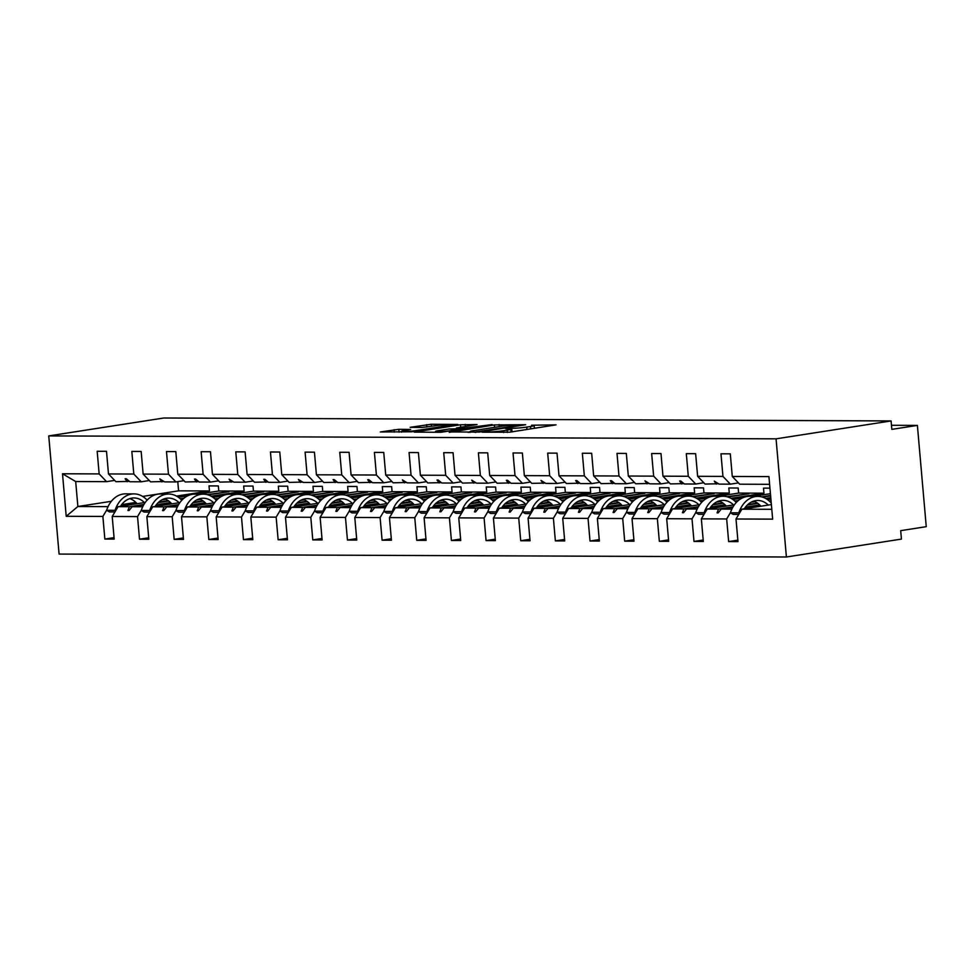<?xml version="1.0" encoding="UTF-8"?>
<svg xmlns="http://www.w3.org/2000/svg" width="975" height="975" viewBox="0 0 975 975"><rect width="100%" height="100%" fill="white"/><g stroke="black" fill="none" stroke-linecap="round" stroke-linejoin="round"><path stroke-width="1.46" d="M482.125 432.193L509.754 432.181L556.067 424.856L531.57 425.222A10.676 0.841 -5 0 1 534.178 425.539A10.676 0.841 -5 0 1 530.51 426.502L526.756 427.087A10.676 0.841 -5 0 1 511.741 428.305L505.464 428.561L508.231 428.854A10.676 0.841 -5 0 1 510.839 429.171A10.676 0.841 -5 0 1 507.183 430.133L503.417 430.718A10.676 0.841 -5 0 1 488.414 431.937L482.125 432.193M398.787 429.317L380.287 431.974L411.523 431.791L457.823 424.466L431.279 424.259L410.146 427.318L421.968 427.464L434.253 425.904A8.921 0.695 -5 0 1 443.747 424.966A8.921 0.695 -5 0 1 448.975 425.149A8.921 0.695 -5 0 1 445.916 425.953L416.191 430.572A8.921 0.695 -5 0 1 406.697 431.511A8.921 0.695 -5 0 1 401.456 431.328A8.921 0.695 -5 0 1 404.515 430.536L410.621 429.463L398.787 429.317L399.043 432.144M776.063 438.835L48.75 435.91L59.085 554.068L786.398 556.993L776.063 438.835L891.089 420.932L891.832 429.366L917.39 425.393L891.467 425.283M48.75 435.91L163.776 418.007L891.089 420.932M449.243 431.937L479.334 432.059L525.647 424.734L494.41 424.917L449.28 432.339M440.737 432.303L414.192 432.108L460.505 424.771L477.019 424.539L456.41 427.988L464.539 428.122L492.143 424.576L440.737 432.303M111.357 501.296L77.878 506.513L66.215 516.299L62.498 473.765L99.157 473.911L97.171 451.291L106.507 451.327L108.481 473.947L115.903 481.687L129.48 481.382M114.051 537.639L104.849 539.065L114.185 539.102L112.21 516.482L137.536 516.592L141.29 510.315M145.251 502.442L118.085 506.671L112.21 516.482M161.947 499.846L165.726 499.261M178.401 497.287L187.627 495.848M198.608 494.142L218.79 490.998L218.351 485.94L209.016 485.891L209.467 490.961L176.499 496.092M108.481 473.947L133.807 474.045L131.832 451.425L141.156 451.474L143.142 474.082L150.552 481.833L164.129 481.516M148.712 537.773L139.51 539.212L148.834 539.248L146.859 516.628L172.185 516.726L175.939 510.449M179.912 502.588L152.734 506.817L146.859 516.628M196.597 499.992L200.387 499.395M213.062 497.421L222.276 495.995M233.257 494.276L253.451 491.132L253.012 486.074L243.677 486.038L244.116 491.095L211.161 496.226M143.142 474.082L168.468 474.191L166.481 451.571L175.817 451.608L177.791 474.228L185.213 481.967L198.79 481.662M183.361 537.92L174.159 539.346L183.495 539.382L181.521 516.762L206.846 516.872L210.6 510.595M214.561 502.722L187.395 506.951L181.521 516.762M231.258 500.126L235.036 499.541M247.711 497.567L256.937 496.129M267.918 494.423L288.1 491.278L287.662 486.208L278.326 486.172L278.777 491.242L245.81 496.372M177.791 474.228L203.117 474.325L201.142 451.705L210.466 451.742L212.452 474.362L219.863 482.113L233.439 481.796M218.022 538.054L208.821 539.492L218.144 539.528L216.17 516.908L241.495 517.006L245.249 510.729M249.222 502.868L222.044 507.097L216.17 516.908M265.907 500.26L269.697 499.675M282.372 497.701L291.586 496.263M302.567 494.557L322.762 491.412L322.323 486.354L312.987 486.318L313.426 491.376L280.471 496.507M212.452 474.362L237.778 474.472L235.792 451.852L245.127 451.888L247.102 474.508L254.524 482.247L268.101 481.942M252.671 538.188L243.47 539.626L252.805 539.663L250.831 517.043L276.157 517.14L279.91 510.876M283.871 503.003L256.705 507.232L250.831 517.043M300.568 500.407L304.346 499.822M317.021 497.847L326.247 496.409M337.228 494.703L357.411 491.558L356.972 486.488L347.636 486.452L348.087 491.522L315.12 496.653M247.102 474.508L272.427 474.606L270.453 451.986L279.776 452.022L281.763 474.642L289.173 482.393L302.75 482.077M287.332 538.334L278.131 539.76L287.454 539.797L285.48 517.189L310.806 517.286L314.559 511.01M318.533 503.137L291.354 507.366L285.48 517.189M335.217 500.541L339.008 499.956M351.683 497.981L360.896 496.543M371.877 494.837L392.072 491.692L391.633 486.635L382.298 486.598L382.736 491.656L349.781 496.787M281.763 474.642L307.088 474.752L305.102 452.132L314.438 452.168L316.412 474.788L323.834 482.528L337.411 482.223M321.982 538.468L312.78 539.906L322.116 539.943L320.141 517.323L345.467 517.42L349.221 511.144M353.182 503.283L326.016 507.512L320.141 517.323M369.878 500.687L373.657 500.09M386.332 498.115L395.558 496.689M406.538 494.971L426.721 491.839L426.282 486.769L416.947 486.732L417.398 491.802L384.43 496.921M316.412 474.788L341.737 474.886L339.763 452.266L349.087 452.303L351.073 474.923L358.483 482.662L372.06 482.357M356.643 538.614L347.441 540.04L356.765 540.077L354.79 517.457L380.116 517.567L383.87 511.29M387.843 503.417L360.665 507.646L354.79 517.457M404.528 500.821L408.318 500.236M420.993 498.262L430.207 496.823M441.188 495.117L461.382 491.973L460.943 486.915L451.608 486.866L452.047 491.936L419.092 497.067M351.073 474.923L376.399 475.02L374.412 452.4L383.748 452.449L385.722 475.057L393.144 482.808L406.721 482.491M391.292 538.748L382.09 540.187L391.426 540.223L389.452 517.603L414.777 517.701L418.531 511.424M422.492 503.563L395.326 507.792L389.452 517.603M439.189 500.967L442.967 500.37M455.642 498.396L464.868 496.97M475.849 495.251L496.031 492.107L495.592 487.049L486.257 487.013L486.708 492.07L453.741 497.201M385.722 475.057L411.048 475.166L409.073 452.546L418.397 452.583L420.383 475.203L427.793 482.942L441.37 482.637M425.953 538.895L416.752 540.321L426.075 540.357L424.101 517.737L449.426 517.847L453.18 511.57M457.153 503.697L429.975 507.926L424.101 517.737M473.838 501.101L477.628 500.516M490.303 498.542L499.517 497.104M510.498 495.398L530.692 492.253L530.254 487.183L520.918 487.147L521.357 492.217L488.402 497.347M420.383 475.203L445.709 475.3L443.722 452.68L453.058 452.717L455.033 475.337L462.455 483.088L476.032 482.771M460.602 539.029L451.401 540.467L460.736 540.503L458.762 517.883L484.087 517.981L487.841 511.704M491.802 503.843L464.636 508.072L458.762 517.883M508.499 501.235L512.277 500.65M524.952 498.676L534.178 497.238M545.159 495.532L565.342 492.387L564.903 487.329L555.567 487.293L556.018 492.351L523.051 497.482M455.033 475.337L480.358 475.447L478.384 452.827L487.707 452.863L489.694 475.483L497.104 483.222L510.681 482.918M495.263 539.163L486.062 540.601L495.385 540.638L493.411 518.018L518.737 518.115L522.49 511.851M526.463 503.977L499.285 508.207L493.411 518.018M543.148 501.382L546.938 500.797M559.613 498.822L568.827 497.384M579.808 495.678L600.003 492.533L599.564 487.463L590.228 487.427L590.667 492.497L557.712 497.628M489.694 475.483L515.019 475.581L513.033 452.961L522.368 452.997L524.343 475.617L531.765 483.368L545.342 483.052M529.913 539.309L520.711 540.735L530.047 540.772L528.072 518.152L553.398 518.261L557.152 511.985M561.112 504.112L533.947 508.341L528.072 518.152M577.809 501.516L581.587 500.931M594.263 498.956L603.488 497.518M614.469 495.812L634.652 492.668L634.213 487.61L624.878 487.573L625.328 492.631L592.361 497.762M524.343 475.617L549.668 475.727L547.694 453.107L557.018 453.143L559.004 475.763L566.414 483.503L579.991 483.198M564.574 539.443L555.372 540.881L564.696 540.918L562.721 518.298L588.047 518.395L591.801 512.119M595.774 504.258L568.596 508.487L562.721 518.298M612.458 501.662L616.249 501.065M628.924 499.09L638.138 497.664M649.118 495.946L669.313 492.814L668.874 487.744L659.539 487.707L659.977 492.777L627.023 497.896M559.004 475.763L584.33 475.861L582.343 453.241L591.679 453.278L593.653 475.898L601.075 483.637L614.652 483.332M599.223 539.589L590.021 541.015L599.357 541.052L597.383 518.432L622.708 518.542L626.462 512.265M630.423 504.392L603.257 508.621L597.383 518.432M647.12 501.796L650.898 501.211M663.573 499.237L672.799 497.798M683.78 496.092L703.962 492.948L703.523 487.89L694.188 487.841L694.639 492.911L661.672 498.042M593.653 475.898L618.979 475.995L617.004 453.375L626.328 453.424L628.314 476.032L635.724 483.783L649.301 483.466M633.884 539.723L624.682 541.162L634.006 541.198L632.032 518.578L657.357 518.676L661.111 512.399M665.084 504.538L637.906 508.767L632.032 518.578M681.769 501.942L685.559 501.345M698.234 499.371L707.448 497.945M718.429 496.226L738.623 493.082L738.185 488.024L728.849 487.987L729.288 493.045L696.333 498.176M628.314 476.032L653.64 476.141L651.653 453.521L660.989 453.558L662.963 476.178L670.386 483.917L683.963 483.612M668.533 539.87L659.332 541.296L668.667 541.332L666.693 518.712L692.018 518.822L695.772 512.545M699.733 504.672L672.567 508.901L666.693 518.712M716.43 502.076L720.208 501.491M732.883 499.517L742.109 498.079M753.09 496.372L770.421 493.667M662.963 476.178L688.289 476.275L686.315 453.655L695.638 453.692L697.625 476.312L705.035 484.063L718.612 483.746M703.194 540.004L693.993 541.442L703.316 541.478L701.342 518.858L726.668 518.956L728.642 541.576L737.977 541.612L736.003 518.992L772.651 519.139L768.934 476.604L732.274 476.458L739.696 484.197L769.604 484.319M734.394 504.818L707.216 509.048L701.342 518.858M751.079 502.21L754.869 501.625M767.544 499.651L770.896 499.127M732.274 476.458L730.299 453.838L720.964 453.802L722.95 476.422L730.36 484.161L719.062 484.112L714.285 481.126L716.332 484.1M771.383 504.587L741.878 509.182L736.003 518.992M917.39 425.393L926.25 526.671L900.693 530.656L901.424 539.09L786.398 556.993M121.656 504.623L135.878 502.418M106.628 510.169L102.875 516.445L104.849 539.065M99.157 473.911L106.567 481.65L114.66 480.395M156.317 504.77L170.527 502.552M139.51 539.212L137.536 516.592M133.807 474.045L141.217 481.796L149.309 480.529M190.966 504.904L205.189 502.698M174.159 539.346L172.185 516.726M168.468 474.191L175.878 481.93L183.97 480.675M225.627 505.05L239.838 502.832M208.821 539.492L206.846 516.872M203.117 474.325L210.527 482.077L218.619 480.809M260.276 505.184L274.499 502.966M243.47 539.626L241.495 517.006M237.778 474.472L245.188 482.211L253.281 480.955M294.938 505.318L309.148 503.112M278.131 539.76L276.157 517.14M272.427 474.606L279.837 482.345L287.93 481.089M329.587 505.464L343.809 503.246M312.78 539.906L310.806 517.286M307.088 474.752L314.498 482.491L322.591 481.236M364.248 505.598L378.458 503.393M347.441 540.04L345.467 517.42M341.737 474.886L349.148 482.625L357.24 481.37M398.897 505.745L413.12 503.527M382.09 540.187L380.116 517.567M376.399 475.02L383.809 482.771L391.901 481.504M433.558 505.879L447.769 503.673M416.752 540.321L414.777 517.701M411.048 475.166L418.458 482.905L426.55 481.65M468.207 506.025L482.43 503.807M451.401 540.467L449.426 517.847M445.709 475.3L453.119 483.052L461.212 481.784M502.868 506.159L517.079 503.941M486.062 540.601L484.087 517.981M480.358 475.447L487.768 483.186L495.861 481.93M537.518 506.293L551.74 504.087M520.711 540.735L518.737 518.115M515.019 475.581L522.429 483.32L530.522 482.064M572.179 506.439L586.389 504.221M555.372 540.881L553.398 518.261M549.668 475.727L557.078 483.466L565.171 482.211M606.828 506.573L621.051 504.367M590.021 541.015L588.047 518.395M584.33 475.861L591.74 483.6L599.832 482.345M641.489 506.72L655.7 504.502M624.682 541.162L622.708 518.542M618.979 475.995L626.389 483.746L634.481 482.479M730.982 498.322L763.949 493.192L763.498 488.122L769.945 488.146M676.138 506.854L690.361 504.648M659.332 541.296L657.357 518.676M653.64 476.141L661.05 483.88L669.142 482.625M710.799 507L725.01 504.782M765.643 498.457L770.774 497.664M693.993 541.442L692.018 518.822M688.289 476.275L695.699 484.027L703.792 482.759M66.215 516.299L102.875 516.445M697.625 476.312L722.95 476.422M127.201 481.735L125.153 478.762L126.262 478.762L129.919 481.747L141.217 481.796M208.077 494.91L228.991 491.656L207.078 494.63M183.349 498.761L180.68 499.176M168.748 501.028L158.157 502.673M143.666 504.928L132.113 506.732L142.703 506.768M218.79 490.998L244.116 491.095M118.085 506.671L129.382 506.72L127.932 510.498L129.041 510.498L132.113 506.732M183.97 498.225L180.277 498.798M168.248 500.675L158.718 502.149M143.934 504.453L129.382 506.72M161.85 481.882L159.803 478.896L164.58 481.882L175.878 481.93M242.726 495.044L263.64 491.79L241.739 494.764M217.998 498.895L215.329 499.31M203.397 501.162L192.818 502.82M178.315 505.074L166.762 506.866L177.365 506.915M253.451 491.132L278.777 491.242M152.734 506.817L164.032 506.854L162.581 510.632L163.69 510.644L166.762 506.866M218.619 498.359L214.927 498.932M202.897 500.809L193.367 502.296M178.596 504.599L164.032 506.854M196.511 482.016L194.464 479.042L195.573 479.042L199.229 482.028L210.527 482.077M277.387 495.19L298.301 491.924L276.388 494.91M252.659 499.029L249.99 499.456M238.058 501.308L227.467 502.954M212.977 505.208L201.423 507.012L212.014 507.049M288.1 491.278L313.426 491.376M187.395 506.951L198.693 507L197.243 510.778L198.352 510.778L201.423 507.012M253.281 498.505L249.588 499.078M237.559 500.955L228.028 502.43M213.245 504.733L198.693 507M231.16 482.15L229.113 479.176L233.89 482.162L245.188 482.211M312.037 495.324L332.95 492.07L311.049 495.044M287.308 499.176L284.639 499.59M272.707 501.442L262.129 503.088M247.626 505.355L236.072 507.146L246.675 507.195M322.762 491.412L348.087 491.522M222.044 507.097L233.342 507.134L231.892 510.912L233.001 510.924L236.072 507.146M287.93 498.639L284.237 499.212M272.208 501.089L262.677 502.576M247.906 504.867L233.342 507.134M265.822 482.296L263.774 479.322L264.883 479.322L268.539 482.308L279.837 482.345M346.698 495.458L367.612 492.204L345.698 495.178M321.969 499.31L319.3 499.724M307.369 501.589L296.778 503.234M282.287 505.489L270.733 507.293L281.324 507.329M357.411 491.558L382.736 491.656M256.705 507.232L268.003 507.28L266.553 511.058L267.662 511.058L270.733 507.293M322.591 498.786L318.898 499.358M306.869 501.223L297.338 502.71M282.555 505.013L268.003 507.28M300.471 482.43L298.423 479.456L303.201 482.442L314.498 482.491M381.347 495.605L402.261 492.351L380.36 495.324M356.618 499.456L353.949 499.87M342.018 501.723L331.439 503.368M316.936 505.623L305.382 507.427L315.985 507.475M392.072 491.692L417.398 491.802M291.354 507.366L302.652 507.414L301.202 511.192L302.311 511.192L305.382 507.427M357.24 498.92L353.547 499.492M341.518 501.369L331.987 502.844M317.216 505.148L302.652 507.414M335.132 482.576L333.084 479.602L334.193 479.602L337.85 482.588L349.148 482.625M416.008 495.739L436.922 492.485L415.009 495.458M391.28 499.59L388.611 500.004M376.679 501.869L366.088 503.514M351.597 505.769L340.043 507.561L350.634 507.609M426.721 491.839L452.047 491.936M326.016 507.512L337.313 507.561L335.863 511.327L336.972 511.339L340.043 507.561M391.901 499.054L388.208 499.639M376.179 501.503L366.649 502.99M351.865 505.294L337.313 507.561M369.781 482.71L367.733 479.737L368.855 479.737L372.511 482.722L383.809 482.771M450.657 495.885L471.571 492.631L449.67 495.605M425.929 499.736L423.26 500.151M411.328 502.003L400.749 503.648M386.246 505.903L374.692 507.707L385.296 507.743M461.382 491.973L486.708 492.07M360.665 507.646L371.962 507.695L370.512 511.473L371.621 511.473L374.692 507.707M426.55 499.2L422.857 499.773M410.828 501.65L401.298 503.124M386.527 505.428L371.962 507.695M404.442 482.857L402.395 479.871L407.16 482.857L418.458 482.905M485.318 496.019L506.232 492.765L484.319 495.739M460.59 499.87L457.921 500.285M445.989 502.137L435.398 503.795M420.908 506.049L409.354 507.841L419.945 507.89M496.031 492.107L521.357 492.217M395.326 507.792L406.624 507.829L405.173 511.607L406.283 511.619L409.354 507.841M461.212 499.334L457.519 499.907M445.49 501.784L435.959 503.271M421.176 505.574L406.624 507.829M439.091 482.991L437.044 480.017L438.165 480.017L441.821 483.003L453.119 483.052M519.967 496.165L540.881 492.899L518.98 495.885M495.239 500.004L492.57 500.419M480.638 502.283L470.06 503.929M455.557 506.183L444.003 507.987L454.606 508.024M530.692 492.253L556.018 492.351M429.975 507.926L441.273 507.975L439.822 511.753L440.932 511.753L444.003 507.987M495.861 499.48L492.168 500.053M480.139 501.93L470.608 503.405M455.837 505.708L441.273 507.975M473.753 483.125L471.705 480.151L476.47 483.137L487.768 483.186M554.629 496.299L575.543 493.045L553.629 496.019M529.9 500.151L527.231 500.565M515.3 502.418L504.709 504.063M490.218 506.33L478.664 508.121L489.255 508.17M565.342 492.387L590.667 492.497M464.636 508.072L475.934 508.109L474.484 511.887L475.593 511.899L478.664 508.121M530.522 499.614L526.829 500.187M514.8 502.064L505.269 503.551M490.486 505.842L475.934 508.109M508.402 483.271L506.354 480.297L507.475 480.297L511.132 483.283L522.429 483.32M589.278 496.433L610.192 493.179L588.291 496.153M564.549 500.285L561.88 500.699M549.949 502.564L539.37 504.209M524.867 506.464L513.313 508.268L523.916 508.304M600.003 492.533L625.328 492.631M499.285 508.207L510.583 508.255L509.133 512.033L510.242 512.033L513.313 508.268M565.171 499.761L561.478 500.333M549.449 502.198L539.918 503.685M525.147 505.988L510.583 508.255M543.063 483.405L541.015 480.431L545.781 483.417L557.078 483.466M623.939 496.58L644.853 493.326L622.94 496.299M599.211 500.431L596.542 500.845M584.61 502.698L574.019 504.343M559.528 506.598L547.974 508.402L558.565 508.45M634.652 492.668L659.977 492.777M533.947 508.341L545.244 508.389L543.794 512.168L544.903 512.168L547.974 508.402M599.832 499.895L596.139 500.467M584.11 502.344L574.58 503.819M559.796 506.122L545.244 508.389M577.712 483.551L575.664 480.577L576.786 480.577L580.442 483.563L591.74 483.6M658.588 496.714L679.502 493.46L657.601 496.433M633.86 500.565L631.191 500.979M619.259 502.844L608.68 504.489M594.177 506.744L582.623 508.536L593.227 508.584M669.313 492.814L694.639 492.911M568.596 508.487L579.893 508.536L578.443 512.302L579.552 512.314L582.623 508.536M634.481 500.029L630.788 500.614M618.759 502.478L609.229 503.965M594.457 506.269L579.893 508.536M612.373 483.685L610.326 480.712L611.435 480.712L615.091 483.697L626.389 483.746M693.249 496.86L714.163 493.606L692.25 496.58M668.521 500.711L665.852 501.126M653.92 502.978L643.329 504.623M628.838 506.878L617.285 508.682L627.876 508.718M703.962 492.948L729.288 493.045M603.257 508.621L614.555 508.67L613.104 512.448L614.213 512.448L617.285 508.682M669.142 500.175L665.45 500.748M653.421 502.625L643.89 504.099M629.107 506.403L614.555 508.67M647.022 483.832L644.975 480.846L649.752 483.832L661.05 483.88M727.898 496.994L748.812 493.74L726.911 496.714M703.17 500.845L700.501 501.26M688.569 503.112L677.991 504.77M663.487 507.024L651.934 508.816L662.537 508.865M738.623 493.082L763.949 493.192M637.906 508.767L649.204 508.804L647.753 512.582L648.862 512.594L651.934 508.816M703.792 500.309L700.099 500.882M688.07 502.759L678.539 504.246M663.768 506.537L649.204 508.804M681.683 483.966L679.636 480.992L680.745 480.992L684.401 483.978L695.699 484.027M770.616 495.885L762.56 497.14M737.831 500.979L735.162 501.394M723.231 503.258L712.64 504.904M698.149 507.158L686.595 508.962L697.186 508.999M672.567 508.901L683.865 508.95L682.415 512.728L683.524 512.728L686.595 508.962M770.579 495.446L761.56 496.86M738.453 500.455L734.76 501.028M722.731 502.905L713.2 504.38M698.417 506.683L683.865 508.95M738.453 482.905L730.36 484.161M771.091 501.345L769.811 501.54M757.88 503.393L747.301 505.038M732.798 507.305L721.244 509.096L731.847 509.145M745.448 507.134L759.671 504.916M707.216 509.048L718.514 509.084L717.064 512.862L718.173 512.874L721.244 509.096M771.054 500.906L769.409 501.162M757.38 503.039L747.849 504.526M733.078 506.817L718.514 509.084M730.421 512.679L726.668 518.956M737.843 540.138L728.642 541.576M741.878 509.182L771.786 509.303M62.498 473.765L75.684 481.528L106.567 481.65M75.684 481.528L77.878 506.513L108.054 506.634M177.779 481.638L178.583 490.839L209.467 490.961M178.583 490.839L142.667 496.433M718.343 512.667L717.064 512.862M683.682 512.521L682.415 512.728M649.033 512.387L647.753 512.582M614.372 512.253L613.104 512.448M579.723 512.107L578.443 512.302M545.062 511.972L543.794 512.168M510.413 511.826L509.133 512.033M475.751 511.692L474.484 511.887M441.102 511.546L439.822 511.753M406.441 511.412L405.173 511.607M371.792 511.278L370.512 511.473M337.131 511.132L335.863 511.327M302.482 510.997L301.202 511.192M267.82 510.851L266.553 511.058M233.171 510.717L231.892 510.912M198.51 510.571L197.243 510.778M163.861 510.437L162.581 510.632M129.2 510.303L127.932 510.498M513.033 431.681A10.676 0.841 -5 0 1 512.033 431.681L511.058 431.681M536.287 428.049L534.398 428.049M470.048 432.132L468.171 432.413M475.763 431.888L518.688 425.453L515.751 425.161A10.676 0.841 -5 0 0 500.748 426.38L473.655 430.597A10.676 0.841 -5 0 0 469.987 431.559A10.676 0.841 -5 0 0 472.595 431.876L475.812 432.413M434.265 432.278L435.545 432.083M438.555 430.645A8.921 0.695 -5 0 0 435.496 431.45A8.921 0.695 -5 0 0 440.724 431.633A8.921 0.695 -5 0 0 450.218 430.694L461.017 428.659L449.024 429.012L438.555 430.645M771.249 503.039A27.19 20.585 90.2 0 0 757.831 496.385L749.385 496.348A27.19 20.585 90.2 0 0 730.385 512.801L733.224 514.41L738.733 514.434M757.831 496.385A27.19 20.585 90.2 0 0 738.831 512.838L730.385 512.801M738.831 512.838L739.464 513.203M768.239 505.074A23.12 17.501 90.2 0 0 757.807 500.467A23.12 17.501 90.2 0 0 744.291 508.804M760.89 506.22A23.12 17.501 90.2 0 0 753.59 501.138M736.259 502.527A27.19 20.585 90.2 0 0 723.17 496.251L714.736 496.214A27.19 20.585 90.2 0 0 695.736 512.667L698.563 514.276L704.072 514.3M723.17 496.251A27.19 20.585 90.2 0 0 704.169 512.692L695.736 512.667M704.169 512.692L704.815 513.057M733.578 504.94A23.12 17.501 90.2 0 0 723.158 500.333A23.12 17.501 90.2 0 0 709.629 508.67M726.229 506.086A23.12 17.501 90.2 0 0 718.928 500.992M701.598 502.393A27.19 20.585 90.2 0 0 688.521 496.104L680.075 496.08A27.19 20.585 90.2 0 0 661.074 512.521L663.914 514.13L669.423 514.154M688.521 496.104A27.19 20.585 90.2 0 0 669.52 512.558L661.074 512.521M669.52 512.558L670.154 512.923M698.929 504.794A23.12 17.501 90.2 0 0 688.496 500.187A23.12 17.501 90.2 0 0 674.98 508.523M691.58 505.94A23.12 17.501 90.2 0 0 684.279 500.857M666.949 502.247A27.19 20.585 90.2 0 0 653.859 495.97L645.426 495.934A27.19 20.585 90.2 0 0 626.425 512.387L629.253 513.996L634.762 514.02M653.859 495.97A27.19 20.585 90.2 0 0 634.859 512.423L626.425 512.387M634.859 512.423L635.505 512.777M664.267 504.66A23.12 17.501 90.2 0 0 653.847 500.053A23.12 17.501 90.2 0 0 640.319 508.389M656.918 505.806A23.12 17.501 90.2 0 0 649.618 500.711M632.287 502.113A27.19 20.585 90.2 0 0 619.21 495.836L610.764 495.8A27.19 20.585 90.2 0 0 591.764 512.241L594.604 513.862L600.112 513.874M619.21 495.836A27.19 20.585 90.2 0 0 600.21 512.277L591.764 512.241M600.21 512.277L600.844 512.643M629.618 504.526A23.12 17.501 90.2 0 0 619.186 499.907A23.12 17.501 90.2 0 0 605.67 508.243M622.269 505.659A23.12 17.501 90.2 0 0 614.969 500.577M597.638 501.967A27.19 20.585 90.2 0 0 584.549 495.69L576.115 495.653A27.19 20.585 90.2 0 0 557.115 512.107L559.942 513.715L565.451 513.74M584.549 495.69A27.19 20.585 90.2 0 0 565.549 512.143L557.115 512.107M565.549 512.143L566.195 512.509M594.957 504.38A23.12 17.501 90.2 0 0 584.537 499.773A23.12 17.501 90.2 0 0 571.009 508.109M587.608 505.525A23.12 17.501 90.2 0 0 580.308 500.431M562.977 501.832A27.19 20.585 90.2 0 0 549.9 495.556L541.454 495.519A27.19 20.585 90.2 0 0 522.454 511.96L525.293 513.581L530.802 513.606M549.9 495.556A27.19 20.585 90.2 0 0 530.9 511.997L522.454 511.96M530.9 511.997L531.533 512.362M560.308 504.246A23.12 17.501 90.2 0 0 549.876 499.627A23.12 17.501 90.2 0 0 536.36 507.975M552.959 505.391A23.12 17.501 90.2 0 0 545.659 500.297M528.328 501.686A27.19 20.585 90.2 0 0 515.239 495.41L506.805 495.373A27.19 20.585 90.2 0 0 487.805 511.826L490.632 513.435L496.141 513.459M515.239 495.41A27.19 20.585 90.2 0 0 496.238 511.863L487.805 511.826M496.238 511.863L496.884 512.228M525.647 504.099A23.12 17.501 90.2 0 0 515.227 499.492A23.12 17.501 90.2 0 0 501.698 507.829M518.298 505.245A23.12 17.501 90.2 0 0 510.997 500.163M493.667 501.552A27.19 20.585 90.2 0 0 480.59 495.276L472.144 495.239A27.19 20.585 90.2 0 0 453.143 511.692L455.983 513.301L461.492 513.325M480.59 495.276A27.19 20.585 90.2 0 0 461.589 511.717L453.143 511.692M461.589 511.717L462.223 512.082M490.998 503.965A23.12 17.501 90.2 0 0 480.565 499.358A23.12 17.501 90.2 0 0 467.049 507.695M483.649 505.111A23.12 17.501 90.2 0 0 476.348 500.017M459.018 501.418A27.19 20.585 90.2 0 0 445.928 495.129L437.495 495.105A27.19 20.585 90.2 0 0 418.494 511.546L421.322 513.155L426.831 513.179M445.928 495.129A27.19 20.585 90.2 0 0 426.928 511.582L418.494 511.546M426.928 511.582L427.574 511.948M456.337 503.819A23.12 17.501 90.2 0 0 445.916 499.212A23.12 17.501 90.2 0 0 432.388 507.548M448.987 504.965A23.12 17.501 90.2 0 0 441.687 499.883M424.357 501.272A27.19 20.585 90.2 0 0 411.279 494.995L402.833 494.959A27.19 20.585 90.2 0 0 383.833 511.412L386.673 513.021L392.182 513.045M411.279 494.995A27.19 20.585 90.2 0 0 392.279 511.448L383.833 511.412M392.279 511.448L392.913 511.802M421.688 503.685A23.12 17.501 90.2 0 0 411.255 499.078A23.12 17.501 90.2 0 0 397.739 507.414M414.338 504.831A23.12 17.501 90.2 0 0 407.038 499.736M389.707 501.138A27.19 20.585 90.2 0 0 376.618 494.861L368.184 494.825A27.19 20.585 90.2 0 0 349.184 511.266L352.012 512.887L357.52 512.899M376.618 494.861A27.19 20.585 90.2 0 0 357.618 511.302L349.184 511.266M357.618 511.302L358.264 511.668M387.026 503.551A23.12 17.501 90.2 0 0 376.606 498.932A23.12 17.501 90.2 0 0 363.078 507.268M379.677 504.684A23.12 17.501 90.2 0 0 372.377 499.602M355.046 500.992A27.19 20.585 90.2 0 0 341.969 494.715L333.523 494.678A27.19 20.585 90.2 0 0 314.523 511.132L317.362 512.74L322.871 512.765M341.969 494.715A27.19 20.585 90.2 0 0 322.969 511.168L314.523 511.132M322.969 511.168L323.602 511.534M352.377 503.405A23.12 17.501 90.2 0 0 341.945 498.798A23.12 17.501 90.2 0 0 328.429 507.134M345.028 504.55A23.12 17.501 90.2 0 0 337.728 499.456M320.397 500.857A27.19 20.585 90.2 0 0 307.308 494.581L298.874 494.544A27.19 20.585 90.2 0 0 279.874 510.985L282.701 512.606L288.21 512.631M307.308 494.581A27.19 20.585 90.2 0 0 288.308 511.022L279.874 510.985M288.308 511.022L288.953 511.388M317.716 503.271A23.12 17.501 90.2 0 0 307.296 498.652A23.12 17.501 90.2 0 0 293.767 507M310.367 504.416A23.12 17.501 90.2 0 0 303.067 499.322M285.736 500.711A27.19 20.585 90.2 0 0 272.659 494.435L264.213 494.398A27.19 20.585 90.2 0 0 245.212 510.851L248.052 512.46L253.561 512.484M272.659 494.435A27.19 20.585 90.2 0 0 253.658 510.888L245.212 510.851M253.658 510.888L254.292 511.253M283.067 503.124A23.12 17.501 90.2 0 0 272.634 498.518A23.12 17.501 90.2 0 0 259.118 506.854M275.718 504.27A23.12 17.501 90.2 0 0 268.418 499.188M251.087 500.577A27.19 20.585 90.2 0 0 237.998 494.301L229.564 494.264A27.19 20.585 90.2 0 0 210.563 510.717L213.391 512.326L218.9 512.35M237.998 494.301A27.19 20.585 90.2 0 0 218.997 510.742L210.563 510.717M218.997 510.742L219.643 511.107M248.406 502.99A23.12 17.501 90.2 0 0 237.985 498.383A23.12 17.501 90.2 0 0 224.457 506.72M241.057 504.136A23.12 17.501 90.2 0 0 233.756 499.042M216.426 500.443A27.19 20.585 90.2 0 0 203.348 494.154L194.902 494.13A27.19 20.585 90.2 0 0 175.902 510.571L178.742 512.18L184.251 512.204M203.348 494.154A27.19 20.585 90.2 0 0 184.348 510.607L175.902 510.571M184.348 510.607L184.982 510.973M213.757 502.844A23.12 17.501 90.2 0 0 203.324 498.237A23.12 17.501 90.2 0 0 189.808 506.573M206.408 503.99A23.12 17.501 90.2 0 0 199.107 498.908M181.777 500.297A27.19 20.585 90.2 0 0 168.687 494.02L160.253 493.984A27.19 20.585 90.2 0 0 141.253 510.437L144.081 512.046L149.589 512.07M168.687 494.02A27.19 20.585 90.2 0 0 149.687 510.473L141.253 510.437M149.687 510.473L150.333 510.827M179.095 502.71A23.12 17.501 90.2 0 0 168.675 498.103A23.12 17.501 90.2 0 0 155.147 506.439M171.746 503.856A23.12 17.501 90.2 0 0 164.446 498.761M147.115 500.163A27.19 20.585 90.2 0 0 134.038 493.886L125.592 493.85A27.19 20.585 90.2 0 0 106.592 510.291L109.432 511.912L114.94 511.924M134.038 493.886A27.19 20.585 90.2 0 0 115.038 510.327L106.592 510.291M115.038 510.327L115.672 510.693M144.446 502.576A23.12 17.501 90.2 0 0 134.014 497.957A23.12 17.501 90.2 0 0 120.498 506.293M137.097 503.709A23.12 17.501 90.2 0 0 129.797 498.627M503.575 432.559L503.417 430.718M507.378 432.461L507.183 430.133M512.033 431.681L511.741 428.305M526.963 429.512L526.756 427.087M530.729 428.927L530.51 426.502M494.617 427.33L494.41 424.917M499.285 426.611L499.102 424.527M460.712 427.196L460.505 424.771M465.367 426.477L465.197 424.393M464.612 428.939L464.539 428.122M426.806 427.062L426.599 424.637M431.462 426.331L431.279 424.259M394.314 432.12L394.107 429.695M511.083 431.974L510.839 429.171M534.422 428.342L534.178 425.539M470.072 432.425L469.987 431.559M456.471 428.647L456.41 427.988M435.569 432.291L435.496 431.45M401.529 432.157L401.456 431.328M449.048 425.953L448.975 425.149"/></g></svg>
